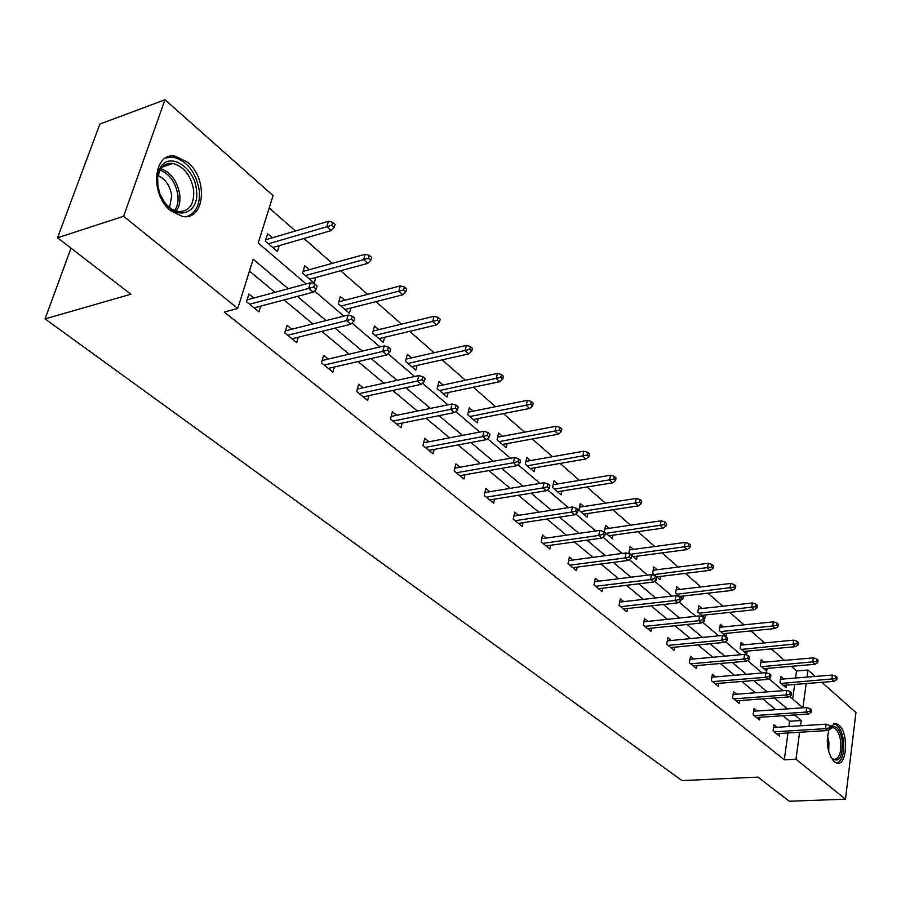 <?xml version="1.0" encoding="UTF-8"?>
<svg xmlns="http://www.w3.org/2000/svg" width="901" height="901" viewBox="0 0 901 901"><rect width="100%" height="100%" fill="white"/><g stroke="black" fill="none" stroke-linecap="round" stroke-linejoin="round"><path stroke-width="1.35" d="M830.699 726.307L836.049 723.559L838.876 725.046C848.798 732.558 847.199 766.188 836.95 763.248L834.27 761.886C827.568 753.664 825.789 742.987 828.931 729.844M170.953 210.879C149.42 194.537 153.238 151.391 175.526 156.267L187.577 162.225C208.581 178.927 204.786 221.072 182.407 216.409L170.953 210.879M821.858 682.316L855.95 712.556L845.476 799.187L789.265 801.237L757.966 777.124L681.989 780.593L45.05 318.898L130.859 294.244L57.529 237.785L99.865 124.079L164.996 99.763L273.059 195.607L258.215 243.033L306.126 283.905M795.56 678.025L796.529 670.975L791.224 666.323M784.478 660.399L771.38 648.9M764.566 642.909L750.916 630.925M744.001 624.855L729.776 612.365M722.782 606.227L707.938 593.185M700.854 586.968L685.368 573.374M678.194 567.078L662.032 552.887M654.768 546.513L637.885 531.68M630.531 525.227L612.883 509.729M605.438 503.197L586.99 486.99M579.444 480.368L560.14 463.429M552.493 456.706L532.3 438.978M524.551 432.176L503.4 413.593M495.539 406.7L473.374 387.239M465.412 380.245L442.166 359.837M434.091 352.753L409.696 331.331M401.519 324.146L375.897 301.655M367.608 294.368L340.679 270.728M332.266 263.34L303.952 238.483M295.427 230.994L269.196 207.962M796.529 670.975L807.994 670.029L815.225 676.437M57.529 237.785L123.617 216.285L164.996 99.763M71.021 248.169L45.05 318.898M757.088 711.002L754.058 708.513L753.146 714.707L759.611 719.978L760.005 717.275M715.507 676.888L712.342 674.286L711.328 680.615L718.21 686.224L718.66 683.352M671.166 640.51L667.855 637.784L666.729 644.271L674.072 650.252L674.601 647.177M623.796 601.643L620.316 598.782L619.066 605.416L626.927 611.824L627.535 608.524M573.059 560.017L569.398 556.998L568.013 563.801L576.437 570.671L577.158 567.112M518.593 515.327L514.73 512.151L513.198 519.122L522.253 526.499L523.098 522.636M459.972 467.225L455.895 463.88L454.183 471.009L463.947 478.972L464.939 474.759M396.699 415.305L392.374 411.757L390.471 419.078L401.013 427.671L402.206 423.053M328.189 359.094L323.594 355.332L321.466 362.833L332.908 372.158L334.339 367.034M253.767 298.04L248.879 294.03L246.491 301.711L258.936 311.859L260.693 306.126M788.882 726.521L789.603 721.262L782.958 715.732M775.738 709.706L762.742 698.872M755.421 692.779L741.861 681.471M734.461 675.299L720.304 663.508M712.815 657.257L698.027 644.936M690.436 638.606L674.984 625.733M667.303 619.325L651.153 605.866M643.37 599.379L626.477 585.301M618.604 578.735L600.922 564.003M592.937 557.359L574.433 541.929M566.346 535.194L546.963 519.032M538.775 512.207L518.447 495.268M510.157 488.353L488.838 470.592M480.436 463.587L458.068 444.936M449.554 437.841L426.06 418.267M417.422 411.07L392.735 390.493M383.995 383.207L358.024 361.56M349.16 354.172L321.837 331.399M312.85 323.91L284.063 299.92M274.951 292.318L249.453 271.066M288.252 288.737L253.17 259.195L237.751 308.457L224.304 312.05L784.298 759.813L787.992 732.952M291.766 329.214L287.025 325.329L284.772 332.92L296.699 342.639L298.287 337.222M363.137 387.768L358.677 384.119L356.661 391.518L367.653 400.472L368.948 395.618M428.955 441.772L424.754 438.325L422.952 445.545L433.088 453.822L434.181 449.408M489.84 491.721L485.864 488.466L484.242 495.516L493.647 503.175L494.559 499.154M546.321 538.066L542.56 534.98L541.107 541.861L549.835 548.979L550.612 545.274M598.872 581.19L595.302 578.251L593.984 584.974L602.127 591.608L602.78 588.173M647.887 621.397L644.485 618.604L643.303 625.17L650.894 631.364L651.457 628.177M693.702 658.991L690.459 656.333L689.389 662.742L696.496 668.531L696.991 665.557M736.624 694.209L733.527 691.664L732.569 697.937L739.237 703.366L739.653 700.584M776.932 727.276L773.959 724.843L773.092 730.97L779.354 736.072L779.725 733.448M845.476 799.187L795.977 759.216L799.604 732.243M784.298 759.813L795.977 759.216M237.751 308.457L123.617 216.285M800.482 725.789L801.192 720.507L794.581 714.943M789.501 696.293L802.915 707.736L806.17 683.544M807.037 677.101L807.994 670.029M314.393 290.955L343.867 316.105M352.009 323.054L379.997 346.93M388.027 353.778L414.64 376.483M422.558 383.24L447.887 404.842M455.692 411.509L479.794 432.075M487.497 438.641L510.473 458.237M518.064 464.725L539.969 483.409M547.47 489.806L568.373 507.635M575.762 513.942L595.719 530.971M603.006 537.187L622.073 553.462M629.281 559.6L647.504 575.142M654.61 581.213L672.045 596.079M679.05 602.059L695.741 616.295M702.656 622.208L718.638 635.836M725.474 641.658L740.78 654.723M747.526 660.478L762.19 672.991M768.857 678.678L782.924 690.673M787.395 708.896L774.455 698.005M767.179 691.878L753.687 680.514M746.321 674.32L732.22 662.449M724.764 656.176L710.044 643.776M702.487 637.424L687.103 624.472M679.455 618.03L663.373 604.492M655.624 597.971L638.798 583.803M630.948 577.203L613.333 562.382M605.393 555.692L586.945 540.161M578.893 533.392L559.577 517.118M551.412 510.259L531.162 493.207M522.895 486.247L501.643 468.351M493.264 461.301L470.953 442.526M462.461 435.374L439.035 415.654M430.43 408.412L405.799 387.678M397.071 380.335L371.167 358.53M362.326 351.086L335.059 328.133M326.083 320.576L297.353 296.395M792.666 698.996L794.671 684.445M786.483 685.087L786.111 687.778L779.962 682.507L780.807 676.527L783.645 678.982M767.111 668.373L766.706 671.144L760.365 665.704L761.255 659.667L764.161 662.179M747.143 651.13L746.704 653.991L740.16 648.382L741.095 642.278L744.08 644.834M726.544 633.335L726.071 636.297L719.325 630.509L720.304 624.325L723.345 626.961M705.28 614.978L704.773 618.03L697.802 612.049L698.838 605.81L701.958 608.502M683.33 596.012L682.789 599.176L675.581 592.993L676.674 586.686L679.861 589.434M660.647 576.415L660.073 579.692L652.628 573.306L653.777 566.92L657.043 569.747M637.21 556.165L636.579 559.555L628.887 552.955L630.092 546.49L633.437 549.385M612.973 535.205L612.297 538.719L604.334 531.894L605.607 525.362L609.031 528.324M587.891 513.514L587.159 517.163L578.915 510.101L580.255 503.49L583.769 506.531M561.92 491.045L561.132 494.84L552.595 487.52L554.002 480.841L557.618 483.961M535.025 467.754L534.158 471.719L525.317 464.128L526.803 457.37L530.509 460.569M507.139 443.607L506.204 447.741L497.025 439.868L498.591 433.032L502.398 436.321M478.217 418.537L477.192 422.862L467.664 414.697L469.32 407.77L473.239 411.16M448.191 392.509L447.076 397.037L437.176 388.545L438.933 381.551L442.954 385.031M417.005 365.457L415.789 370.21L405.506 361.38L407.342 354.307L411.498 357.877M384.603 337.312L383.263 342.312L372.552 333.133L374.501 325.971L378.78 329.653M350.883 308.018L349.408 313.278L338.269 303.727L340.33 296.474L344.734 300.281M315.789 277.485L314.156 283.049L302.556 273.093L304.729 265.761L309.28 269.681M279.231 245.658L277.418 251.548L265.322 241.164L267.631 233.742L272.316 237.796M789.603 721.262L801.192 720.507M313.728 287.014L316.195 289.131L317.118 285.989L314.652 283.883L313.728 287.014L308.728 288.41L313.176 292.194L254.059 307.883M249.577 304.234L308.728 288.41L310.383 282.756L247.077 299.853M314.652 283.883L310.383 282.756M313.176 292.194L316.195 289.131M334.192 227.469L335.082 224.439L332.683 222.277L331.793 225.306L334.192 227.469L331.196 230.588L326.872 226.714L328.471 221.263L265.772 239.722M331.793 225.306L268.385 243.799M331.196 230.588L272.744 247.538M328.471 221.263L332.683 222.277M351.446 319.269L353.811 321.297L354.679 318.199L352.314 316.172L351.446 319.269L346.536 320.61L350.793 324.236L291.969 338.787M287.678 335.285L346.536 320.61L348.101 315.035L285.392 330.813M352.314 316.172L348.101 315.035M350.793 324.236L353.811 321.297M387.576 350.162L389.84 352.1L390.651 349.036L388.387 347.099L387.576 350.162L382.734 351.446L386.811 354.926L328.324 368.419M324.202 365.063L382.734 351.446L384.209 345.939L322.119 360.524M388.387 347.099L384.209 345.939M386.811 354.926L389.84 352.1M370.773 260.378L371.606 257.393L369.309 255.321L368.475 258.317L370.773 260.378L367.777 263.374L363.632 259.668L365.142 254.285L303.051 271.404M368.475 258.317L305.45 275.582M367.777 263.374L309.629 279.164M365.142 254.285L369.309 255.321M405.822 291.924L406.61 288.973L404.414 286.98L403.625 289.942L405.822 291.924L402.826 294.807L398.861 291.248L400.281 285.932L338.81 301.812M403.625 289.942L341.006 306.07M402.826 294.807L345.015 309.505M400.281 285.932L404.414 286.98M157.416 184.108C156.729 177.351 157.799 171.719 160.626 167.226C169.872 151.436 194.74 167.732 196.452 189.998C199.864 212.512 177.902 221.781 164.658 202.601L159.86 193.828L157.416 184.108M161.752 197.972L164.241 201.88C168.442 207.433 173.138 210.654 178.342 211.566C189.176 211.724 194.301 204.617 193.692 190.224C190.967 175.504 184.018 166.584 172.834 163.453C167.676 162.811 163.565 164.714 160.513 169.174L157.607 177.339L157.99 187.633M157.945 175.458C165.491 179.017 170.075 185.741 171.719 195.618L169.579 207.5M187.138 216.454C196.249 212.794 200.292 204.122 199.267 190.426C195.9 172.17 187.284 161.099 173.397 157.213L165.975 157.878M830.699 727.524L830.913 727.332C836.319 724.708 840.149 729.337 842.412 741.208C842.75 757.471 839.135 763.17 831.6 758.315L830.857 757.336M831.263 757.899L833.909 759.442C839.169 758.879 841.433 752.876 840.712 741.444C839.473 733.538 836.973 728.954 833.211 727.681L830.621 728.188M836.781 763.203C842.255 760.726 844.507 753.281 843.539 740.881C841.996 731.083 838.899 725.395 834.236 723.807L833.774 723.74M422.197 379.76L424.36 381.619L425.126 378.6L422.963 376.742L422.197 379.76L417.433 381.01L421.341 384.333L363.204 396.845M359.251 393.624L417.433 381.01L418.83 375.571L357.337 389.041M422.963 376.742L418.83 375.571M421.341 384.333L424.36 381.619M439.451 322.175L440.195 319.258L438.077 317.355L437.334 320.272L439.451 322.175L436.456 324.957L432.649 321.533L433.989 316.285L373.127 331.027M437.334 320.272L375.143 335.352M436.456 324.957L378.994 338.652M433.989 316.285L438.077 317.355M455.399 408.164L457.483 409.944L458.215 406.959L456.131 405.18L455.399 408.164L450.725 409.358L454.476 412.557L396.699 424.157M392.904 421.06L450.725 409.358L452.032 403.997L391.158 416.442M456.131 405.18L452.032 403.997M454.476 412.557L457.483 409.944M471.73 351.221L472.428 348.338L470.401 346.513L469.703 349.397L471.73 351.221L468.745 353.902L465.085 350.613L466.358 345.421L406.092 359.105M469.703 349.397L407.95 363.475M468.745 353.902L411.644 366.651M466.358 345.421L470.401 346.513M487.295 435.431L489.288 437.131L489.975 434.192L487.97 432.48L487.295 435.431L482.688 436.591L486.292 439.654L428.899 450.399M425.249 447.425L482.688 436.591L483.927 431.286L423.639 442.785M487.97 432.48L483.927 431.286M486.292 439.654L489.288 437.131M502.747 379.13L503.4 376.28L501.452 374.523L500.787 377.384L502.747 379.13L499.762 381.709L496.248 378.555L497.453 373.419L437.785 386.135M500.787 377.384L439.497 390.527M499.762 381.709L443.055 393.591M497.453 373.419L501.452 374.523M517.929 461.627L519.854 463.272L520.496 460.366L518.582 458.71L517.929 461.627L513.401 462.754L516.859 465.704L459.87 475.649M456.356 472.777L513.401 462.754L514.561 457.517L454.87 468.137M518.582 458.71L514.561 457.517M516.859 465.704L519.854 463.272M532.559 405.968L533.189 403.152L531.308 401.463L530.689 404.279L532.559 405.968L529.597 408.457L526.218 405.416L527.344 400.348L468.272 412.151M530.689 404.279L469.849 416.566M529.597 408.457L473.284 419.506M527.344 400.348L531.308 401.463M547.391 486.822L549.25 488.398L549.858 485.526L548.011 483.95L547.391 486.822L542.931 487.903L546.265 490.752L489.682 499.942M486.292 497.183L542.931 487.903L544.035 482.733L484.929 492.543M548.011 483.95L544.035 482.733M546.265 490.752L549.25 488.398M561.255 431.793L561.852 429.011L560.05 427.378L559.453 430.171L561.255 431.793L558.305 434.192L555.05 431.264L556.12 426.263L497.634 437.21M559.453 430.171L499.086 441.648M558.305 434.192L502.398 444.475M556.12 426.263L560.05 427.378M575.75 511.07L577.53 512.59L578.104 509.752L576.325 508.22L575.75 511.07L571.358 512.117L574.568 514.854L518.39 523.357M515.135 520.699L571.358 512.117L572.405 507.015L513.874 516.059M576.325 508.22L572.405 507.015M574.568 514.854L577.53 512.59M588.894 456.661L589.457 453.913L587.711 452.336L587.148 455.095L588.894 456.661L585.954 458.969L582.812 456.165L583.837 451.21L525.914 461.38M587.148 455.095L527.276 465.806M585.954 458.969L530.452 468.543M583.837 451.21L587.711 452.336M603.062 534.417L604.774 535.881L605.314 533.077L603.602 531.613L603.062 534.417L598.726 535.442L601.823 538.077L546.074 545.916M542.931 543.359L598.726 535.442L599.717 530.396L541.771 538.73M603.602 531.613L599.717 530.396M601.823 538.077L604.774 535.881M615.518 480.627L616.047 477.902L614.381 476.392L613.84 479.118L615.518 480.627L612.601 482.857L609.572 480.154L610.54 475.255L553.191 484.682M613.84 479.118L554.453 489.119M612.601 482.857L557.528 491.755M610.54 475.255L614.381 476.392M629.371 556.919L631.027 558.338L631.545 555.568L629.889 554.149L629.371 556.919L625.114 557.91L628.087 560.445L572.777 567.686M569.747 565.209L625.114 557.91L626.049 552.921L568.666 560.602M629.889 554.149L626.049 552.921M628.087 560.445L631.027 558.338M641.197 503.727L641.703 501.046L640.082 499.582L639.586 502.274L641.197 503.727L638.291 505.9L635.374 503.276L636.286 498.444L579.501 507.184M639.586 502.274L580.672 511.61M638.291 505.9L583.645 514.156M636.286 498.444L640.082 499.582M654.757 578.622L656.356 579.985L656.84 577.248L655.241 575.885L654.757 578.622L650.556 579.58L653.428 582.035L598.546 588.691M595.617 586.303L650.556 579.58L651.434 574.658L594.626 581.719M655.241 575.885L651.434 574.658M653.428 582.035L656.356 579.985M665.985 526.026L666.458 523.368L664.893 521.961L664.42 524.619L665.985 526.026L663.091 528.121L660.275 525.598L661.131 520.812L604.909 528.921M664.42 524.619L606.001 533.324M663.091 528.121L608.862 535.78M661.131 520.812L664.893 521.961M679.241 599.559L680.784 600.877L681.246 598.174L679.714 596.856L679.241 599.559L675.108 600.494L677.879 602.859L623.436 608.986M620.609 606.677L675.108 600.494L675.941 595.629L619.685 602.116M679.714 596.856L675.941 595.629M677.879 602.859L680.784 600.877M689.907 547.56L690.357 544.936L688.848 543.573L688.398 546.197L689.907 547.56L687.024 549.587L684.309 547.144L685.12 542.425L629.45 549.914M688.398 546.197L630.475 554.306M687.024 549.587L633.234 556.683M685.12 542.425L688.848 543.573M702.893 619.787L704.379 621.059L704.819 618.39L703.332 617.106L702.893 619.787L698.816 620.688L701.496 622.974L647.492 628.583M644.756 626.364L698.816 620.688L699.604 615.89L643.9 621.825M703.332 617.106L699.604 615.89M701.496 622.974L704.379 621.059M713.018 568.362L713.446 565.76L711.993 564.443L711.565 567.044L713.018 568.362L710.157 570.322L707.533 567.968L708.299 563.294L653.18 570.232M711.565 567.044L654.126 574.59M710.157 570.322L656.806 576.888M708.299 563.294L711.993 564.443M725.744 639.327L727.186 640.555L727.603 637.908L726.161 636.68L725.744 639.327L721.724 640.206L724.314 642.413L670.749 647.549M668.114 645.386L721.724 640.206L722.467 635.453L667.314 640.893M726.161 636.68L722.467 635.453M724.314 642.413L727.186 640.555M735.362 588.466L735.768 585.898L734.36 584.625L733.955 587.193L735.362 588.466L732.524 590.369L729.979 588.094L730.711 583.465L676.122 589.873M733.955 587.193L677.011 594.221M732.524 590.369L679.602 596.439M730.711 583.465L734.36 584.625M747.83 658.214L749.227 659.397L749.621 656.795L748.224 655.601L747.83 658.214L743.866 659.07L746.377 661.21L693.252 665.884M690.695 663.8L743.866 659.07L744.575 654.374L689.963 659.329M748.224 655.601L744.575 654.374M746.377 661.21L749.227 659.397M756.975 607.916L757.358 605.371L755.995 604.143L755.612 606.688L756.975 607.916L754.148 609.763L751.693 607.556L752.38 602.983L698.331 608.896M755.612 606.688L699.153 613.209M754.148 609.763L701.665 615.36M752.38 602.983L755.995 604.143M769.206 676.482L770.546 677.631L770.918 675.052L769.578 673.903L769.206 676.482L765.287 677.315L767.708 679.388L715.034 683.645M712.556 681.629L765.287 677.315L765.963 672.675L711.869 677.192M769.578 673.903L765.963 672.675M767.708 679.388L770.546 677.631M777.89 626.736L778.25 624.224L776.932 623.03L776.572 625.542L777.89 626.736L775.085 628.526L772.698 626.386L773.362 621.87L719.831 627.31M776.572 625.542L720.597 631.601M775.085 628.526L723.03 633.685M773.362 621.87L776.932 623.03M789.884 694.164L791.179 695.279L791.54 692.734L790.233 691.608L789.884 694.164L786.021 694.975L788.364 696.98L736.128 700.843M733.729 698.883L786.021 694.975L786.663 690.391L733.099 694.48M790.233 691.608L786.663 690.391M788.364 696.98L791.179 695.279M798.14 644.958L798.477 642.469L797.205 641.321L796.856 643.798L798.14 644.958L795.346 646.693L793.049 644.632L793.668 640.16L740.656 645.161M796.856 643.798L741.377 649.418M795.346 646.693L743.73 651.434M793.668 640.16L797.205 641.321M809.909 711.283L811.17 712.364L811.497 709.842L810.236 708.76L809.909 711.283L806.091 712.083L808.366 714.02L756.57 717.5M754.25 715.608L806.091 712.083L806.699 707.544L753.653 711.238M810.236 708.76L806.699 707.544M808.366 714.02L811.17 712.364M817.759 662.607L818.085 660.151L816.847 659.036L816.52 661.492L817.759 662.607L814.988 664.307L812.758 662.303L813.344 657.876L760.849 662.46M816.52 661.492L761.514 666.695M814.988 664.307L763.8 668.655M813.344 657.876L816.847 659.036M829.303 727.873L830.531 728.92L830.846 726.431L829.618 725.384L829.303 727.873L825.541 728.65L827.749 730.52L776.392 733.662M774.139 731.815L825.541 728.65L826.116 724.167L773.587 727.49M829.618 725.384L826.116 724.167M827.749 730.52L830.531 728.92M836.77 679.714L837.085 677.293L835.88 676.212L835.576 678.633L836.77 679.714L834.022 681.37L831.86 679.422L832.411 675.052L780.424 679.241M835.576 678.633L781.054 683.442M834.022 681.37L783.262 685.346M832.411 675.052L835.88 676.212M160.874 168.633C171.145 172.643 177.452 181.349 179.783 194.774C180.459 201.43 179.288 206.87 176.258 211.093M174.726 210.552C177.474 206.487 178.533 201.34 177.891 195.112C175.706 182.396 169.748 174.017 160.018 169.985M827.535 736.004L828.92 742.109L828.717 751.704M827.805 747.492L827.264 740.273M160.513 169.174L160.626 167.226M162.101 167.136L172.834 163.453M164.241 201.88L164.658 202.601M831.477 727.783L833.211 727.681"/></g></svg>
